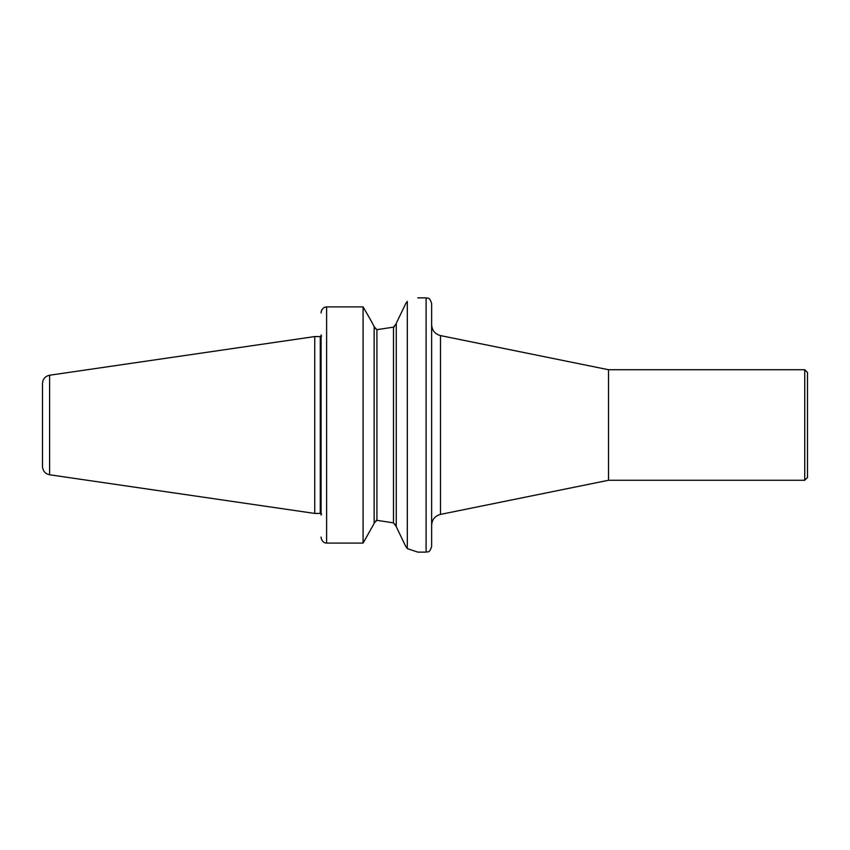 <?xml version="1.0" encoding="UTF-8"?>
<svg xmlns="http://www.w3.org/2000/svg" width="850" height="850" viewBox="0 0 850 850"><rect width="100%" height="100%" fill="white"/><g stroke="black" fill="none" stroke-linecap="round" stroke-linejoin="round"><path stroke-width="1.27" d="M440.491 335.591L608.515 369.729L608.515 480.271L440.491 514.399L440.491 335.591C434.977 334.082 432.023 330.469 431.63 324.764M417.817 297.872L426.105 297.872C427.741 298.924 429.006 295.842 431.63 303.397L431.63 546.603C429.006 554.157 427.741 551.066 426.105 552.128L417.817 552.128L407.309 548.622L405.726 546.369L407.309 548.622L407.309 301.378C421.26 296.799 421.26 296.799 407.309 301.378L405.726 303.631L407.309 301.378M608.515 369.729L804.737 369.729L804.737 480.271L608.515 480.271M807.5 468.127L807.5 372.491L807.5 477.509L804.737 480.271M321.183 538.167C322.054 541.344 323.861 542.98 326.612 543.097C323.861 542.98 322.054 541.344 321.183 538.167L321.087 537.041L321.183 538.167M321.087 515.1L321.087 334.9M374.149 326.538L370.558 319.812L374.149 326.538L374.149 523.451L363.088 543.097L326.612 543.097L326.612 306.903L363.088 306.903L363.088 543.097M321.183 311.833L321.087 312.959L321.183 311.833C322.054 308.656 323.861 307.02 326.612 306.903M326.315 306.914L325.763 306.978M325.422 307.052L323.956 307.658M323.754 307.785L323.021 308.359M322.192 309.336L321.789 310.006M321.534 310.569L321.194 311.78M370.558 319.812L363.088 306.903M396.228 526.054L396.111 525.491M395.781 524.716L395.431 524.174M396.249 323.701L393.497 327.144L376.911 329.662L393.497 327.144L393.497 522.856L376.911 520.338L393.497 522.856L396.259 526.479M376.688 520.338L376.029 520.444M374.149 523.058L376.911 520.338L376.911 329.662L374.149 326.761M405.726 546.369L396.259 526.692L396.259 323.308L405.726 303.631M393.539 327.133L394.358 326.793M395.803 325.252L396.111 324.509M374.159 327.059L374.308 327.76M374.499 328.228L374.882 328.791M321.066 513.4L320.461 513.4L320.461 336.589L321.066 336.589L321.066 513.4L321.619 513.952M42.5 386.304L42.5 463.696L42.5 386.304M49.597 474.767L49.597 375.233C45.209 376.21 42.84 378.951 42.5 383.435L42.5 466.565C42.84 471.049 45.209 473.779 49.597 474.767L314.744 513.432L314.744 336.568L320.269 336.568L320.269 513.432L314.744 513.432M320.269 336.568L320.269 513.432M426.105 297.872L426.105 552.128M440.491 514.399C434.977 515.918 432.023 519.531 431.63 525.236M804.737 369.729L807.5 372.491M321.066 336.589L321.619 336.037M49.597 375.233L314.744 336.568"/></g></svg>
